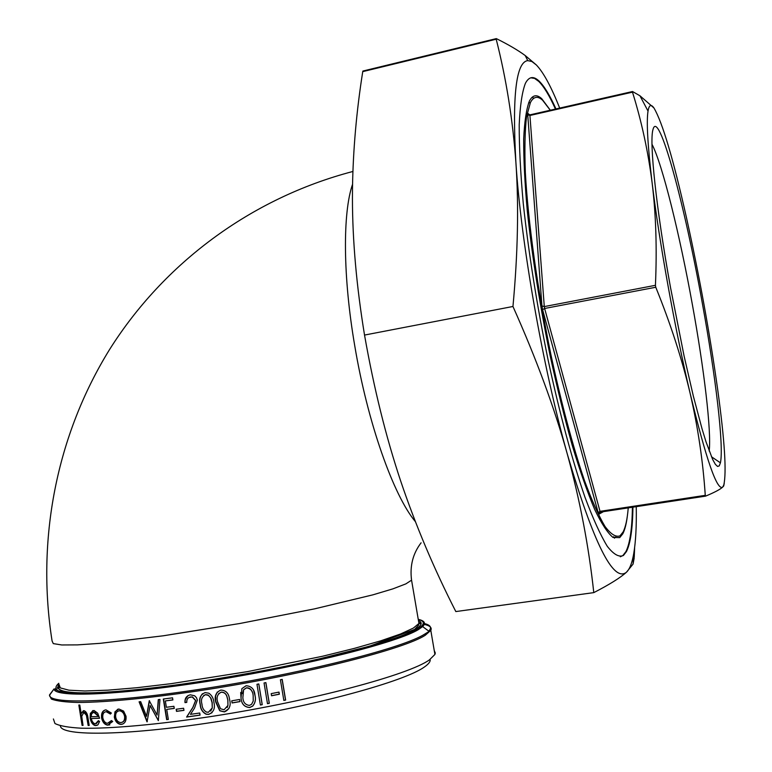 <?xml version="1.0" encoding="UTF-8"?>
<svg xmlns="http://www.w3.org/2000/svg" width="772" height="772" viewBox="0 0 772 772"><rect width="100%" height="100%" fill="white"/><g stroke="black" fill="none" stroke-linecap="round" stroke-linejoin="round"><path stroke-width="1.16" d="M632.934 507.175C632.644 528.646 630.483 543.44 626.449 551.546L623.458 555.444C619.028 557.49 613.643 554.441 607.294 546.315C600.452 535.092 592.992 518.678 584.915 497.062C572.534 461.202 559.69 413.686 548.207 360.466C536.916 305.239 528.608 252.898 523.262 203.461C520.502 172.938 519.151 146.699 519.209 124.746C520.067 105.706 522.123 91.897 525.394 83.328C528.994 76.457 533.616 75.762 539.261 81.253C544.395 86.339 549.963 95.564 555.965 108.939M620.321 556.776L622.898 555.522L625.899 551.623C629.942 543.527 632.114 528.733 632.403 507.252M555.444 109.064C549.442 95.689 543.864 86.464 538.711 81.388L534.562 78.397L530.76 77.798M550.33 110.222L541.799 98.768C536.772 94.126 532.641 94.888 529.409 101.045C526.388 108.958 524.477 121.667 523.677 139.192C523.609 159.37 524.825 183.456 527.344 211.451C532.207 256.758 539.792 304.776 550.098 355.506C557.172 388.017 564.583 418.096 572.341 445.762C580.09 471.325 587.55 492.584 594.71 509.539C601.552 523.715 607.641 533.008 612.987 537.437L619.713 537.621L622.801 533.78C624.895 529.766 626.43 523.648 627.433 515.435M614.464 538.181L615.902 536.723M612.814 537.331L613.827 536.762M550.272 110.242L542.639 100.273C537.669 95.709 533.587 96.471 530.403 102.56L526.514 116.9C524.892 130.95 524.506 149.488 525.336 172.503C528.067 221.796 537.466 289.403 550.967 354.927C561.379 403.486 573.056 447.075 584.375 480.271C591.777 500.352 598.638 515.725 604.958 526.388C610.835 534.234 615.844 537.399 619.984 535.855L623.062 532.033C625.609 527.083 627.327 519.035 628.234 507.879M652.002 144.296C662.395 164.137 679.842 235.006 692.445 304.979C704.074 368.833 711.504 430.795 709.198 451.06M702.404 303.647C684.803 205.13 658.458 107.26 652.967 129.628C649.184 141.816 656.2 208.758 670.521 287.541L684.04 355.786L693.352 396.161L702.057 428.894L705.984 441.729L712.681 459.504L715.354 464.319L717.555 466.433L719.243 465.892L720.421 462.814C724.039 446.332 715.634 376.128 702.404 303.647M60.38 725.825C60.496 736.826 129.609 735.784 222.925 720.73C316.173 705.772 404.856 681.29 424.465 666.95C428.17 664.364 430.1 662.096 430.236 660.137M434.24 650.468L435.292 653.006L434.916 654.444L429.464 659.848C409.102 674.699 312.235 700.822 213.255 716.184C158.135 724.618 109.962 728.884 81.176 728.199C68.38 727.485 59.637 725.921 54.947 723.509L53.403 718.964M705.386 495.971L705.27 495.344C702.993 461.173 697.927 427.109 690.091 393.16C682.081 359.279 670.646 323.979 655.775 287.252L655.428 285.312C657.049 248.613 655.968 214.568 652.166 183.176C648.181 151.766 641.619 121.426 632.49 92.157L632.529 91.53L639.959 95.786L653.923 107.935C651.037 103.882 649.078 104.934 648.026 111.081C646.328 121.86 647.718 145.889 652.166 183.176C659.24 241.925 675.046 329.538 690.091 393.16C706.148 459.379 716.985 490.722 722.602 487.171C720.025 489.496 714.351 492.488 705.569 496.135L705.386 495.971M496.164 38.697L496.367 38.629C508.246 44.525 517.858 50.151 525.192 55.526L536.366 64.973L531.879 61.519L527.758 60.621C516.072 62.011 512.125 96.008 515.908 162.612C512.811 119.814 506.239 78.676 496.203 39.208L496.164 38.697L362.908 71.043L362.743 71.632C356.519 110.898 353.093 149.71 352.495 188.078L352.437 198.443C352.476 240.565 356.51 286.103 364.529 335.067C373.947 388.461 386.029 437.203 400.764 481.274C415.693 525.481 434.047 568.916 455.827 611.569L593.784 592.626C588.795 546.393 579.975 500.198 567.304 454.052C593.61 543.363 613.315 582.763 626.439 572.245C620.418 577.707 609.533 584.5 593.784 592.626M278.991 692.098L279.348 694.221L271.561 695.755L271.204 693.632L278.991 692.098M265.886 682.622L269.312 703.321L267.479 703.678L264.053 682.969L265.886 682.622M258.813 683.953L262.239 704.672L260.396 705.019L256.97 684.301L258.813 683.953M246.104 685.739C251.547 686.125 254.509 689.328 255.001 695.35C256.043 699.422 255.281 703.002 252.705 706.11L249.694 707.538C244.309 707.113 241.414 703.89 241.018 697.869L241.887 688.624L246.104 685.739M239.648 699.471L239.995 701.603L232.082 702.964L231.725 700.831L239.648 699.471M220.792 690.091C225.607 690.274 228.444 692.928 229.323 698.052L229.67 699.828C231.137 705.666 229.371 709.7 224.372 711.909L219.779 710.79L215.745 702.115C214.191 696.315 215.87 692.31 220.792 690.091M205.12 692.59L208.884 693.217C211.904 695.398 213.583 698.467 213.912 702.404C215.369 708.252 213.632 712.247 208.691 714.389L206.114 714.225C202.428 712.276 200.45 709.034 200.17 704.518C198.626 698.728 200.276 694.752 205.12 692.59M185.01 702.626C184.653 698.39 186.428 695.784 190.317 694.819L194.66 695.784L196.445 697.656L197.343 700.088L194.515 708.107L190.452 714.351L199.716 713.019L200.064 715.142L186.592 717.063L192.846 707.413L195.577 700.522L192.296 697.019L190.568 696.952C187.837 697.589 186.573 699.403 186.776 702.385L185.01 702.626L185.261 699.654L188.011 695.601M183.611 708.242L183.958 710.365L176.499 711.369L176.151 709.256L183.611 708.242M172.542 697.83L172.88 699.943L165.343 700.918L166.366 707.268L173.912 706.303L174.26 708.416L166.713 709.381L168.344 719.436L166.655 719.639L163.317 699.017L172.542 697.83M140.687 701.652L146.535 716.329L149.266 700.706L157.092 715.065L158.279 699.644L159.968 699.432L158.347 720.623L150.115 705.531L147.027 721.849L139.085 701.816L140.687 701.652M123.588 711.089L126.039 716.252C126.425 721 124.852 723.702 121.32 724.377L120.538 724.377C117.286 723.76 115.221 721.347 114.333 717.13L114.989 711.765L118.84 708.995L123.588 711.089M110.425 714.061L106.198 711.697C103.631 712.035 102.493 714.042 102.782 717.699C103.525 721.038 105.098 722.92 107.491 723.345L111.467 720.556L112.731 721.482L107.655 725.169C104.558 724.628 102.541 722.216 101.586 717.921C101.151 713.048 102.628 710.365 105.996 709.873L111.371 713.048L110.425 714.061M99.578 721.453L97.957 724.85L95.332 725.612C92.679 724.879 90.951 722.399 90.15 718.182L90.382 713.28L94.059 710.481L97.716 713.212L99.578 718.269L91.289 718.51L92.138 721.222L93.663 723.19L95.439 723.837L98.391 720.643L99.578 721.453M79.786 705.048L81.156 713.646L84.09 710.684C86.271 711.61 87.574 714.052 87.998 718.008L89.195 725.468L88.153 725.468L86.406 715.287L83.82 712.44L81.726 716.271L83.038 725.419L82.083 725.4L78.841 705.039L79.786 705.048M282.205 679.408L285.64 700.069L283.835 700.436L280.41 679.775L282.205 679.408M634.208 557.973L633.455 558.079L634.208 557.953L633.059 564.1L626.439 572.245C629.672 569.225 632.114 562.991 633.744 553.534C635.761 541.654 636.591 526.031 636.253 506.664M634.623 547.715L634.237 557.056M559.681 108.099C551.285 86.85 543.517 72.481 536.366 64.973M724.242 483.311L723.702 485.993L722.602 487.171L723.779 485.057C726.693 472.483 724.686 440.841 717.767 390.121C709.825 333.494 699.364 275.874 686.385 217.279C673.203 158.675 662.376 122.227 653.923 107.935M533.896 98.189L532.024 97.34M512.955 306.484C517.877 253.486 518.861 205.526 515.908 162.612C521.052 243.219 542.861 367.404 567.304 454.052C554.508 408.07 536.395 358.883 512.955 306.484L364.529 335.067M282.098 679.428L285.515 700.011L283.826 700.349M81.156 713.646L83.424 710.674M89.176 725.333L88.626 725.333L86.879 715.162L84.63 712.334L83.656 712.44M83.009 725.284L79.342 705.039M82.083 725.4L82.565 725.275M97.021 725.419L95.776 725.477C93.132 724.744 91.414 722.274 90.614 718.057L90.845 713.154L92.901 710.529M99.559 718.153L91.289 718.51M96.317 723.663L98.729 720.884M98.112 716.512L91.115 716.715L91.694 713.695L93.817 712.257L98.546 716.377L94.676 712.141L93.451 712.295M110.705 713.762L107.25 711.581L105.523 711.794M109.19 723.123L111.728 720.749M109.827 724.869L108.07 725.033C104.982 724.503 102.966 722.09 102.02 717.786C101.547 713.782 102.579 711.186 105.108 710.008M122.787 724.049L120.924 724.252C117.672 723.625 115.607 721.212 114.719 717.005L115.375 711.639L117.913 709.15M122.121 722.303C124.35 721.424 125.296 719.408 124.977 716.252C124.244 713.038 122.623 711.186 120.085 710.694L118.492 710.925M115.675 717.053C116.36 720.266 117.952 722.1 120.442 722.553L121.021 722.553C123.713 722.042 124.91 719.986 124.61 716.387C123.887 713.164 122.256 711.311 119.718 710.819L119.129 710.819C116.495 711.388 115.337 713.463 115.675 717.053M146.535 716.329L149.527 700.735M157.092 715.065L158.53 699.615M158.356 720.479L150.115 705.531M147.288 721.617L139.433 701.787M172.87 699.866L165.343 700.918M174.25 708.339L166.713 709.381M168.325 719.35L166.897 719.523L163.567 698.988M183.948 710.288L176.711 711.263L176.373 709.227M200.044 715.065L186.766 716.947L193 707.306L195.721 700.416L192.45 696.913L188.86 697.531M186.766 702.298L185.193 702.52M212.049 712.681L208.807 714.293L206.24 714.119C202.553 712.141 200.575 708.908 200.305 704.421C199.195 700.252 199.929 696.672 202.515 693.69M210.688 711.089L212.271 707.924L212.184 702.588L210.997 698.313L208.17 695.041L205.651 694.617L203.673 695.514M212.271 707.924L212.088 702.684L210.602 697.82L208.604 695.447L205.535 694.713C201.868 696.527 200.681 699.702 201.975 704.238C202.139 707.827 203.654 710.443 206.5 712.083L208.401 712.257L212.175 708.02M228.908 708.599L224.43 711.813L219.866 710.694L215.706 701.179L215.562 696.083L217.25 692.04M227.209 707.528L227.952 705.386L227.875 700.04L226.92 696.354C225.984 693.546 224.102 692.137 221.265 692.127L218.563 693.748M227.952 705.386L227.817 700.127L226.871 696.441C225.935 693.632 224.044 692.223 221.207 692.214C217.492 694.076 216.276 697.28 217.579 701.806L220.512 708.735L224.083 709.767L227.904 705.473M239.986 701.516L232.121 702.877L231.783 700.831M253.563 690.264L254.963 695.283C256.005 699.355 255.242 702.935 252.676 706.033L249.684 707.461C244.299 707.007 241.414 703.784 241.028 697.792L240.681 692.494M252.193 691.992C251.267 689.155 249.366 687.755 246.5 687.784L243.614 689.695L242.514 693.613M249.414 705.405L251.595 704.296L253.235 701.034L253.158 695.678C252.849 691.008 250.639 688.402 246.519 687.852L243.605 689.772L242.862 697.541C243.064 702.25 245.255 704.865 249.414 705.405M258.774 683.963L262.181 704.604L260.386 704.942M265.819 682.631L269.235 703.253L267.469 703.591M278.895 692.117L279.232 694.163L271.541 695.678M411.293 577.929L411.563 580.168L405.869 583.873L392.948 588.843L373.001 594.816L314.58 608.857L239.851 623.496L163.317 635.79L100.235 643.327L77.461 644.89L61.712 644.958L53.278 643.607L52.081 640.972C36.12 540.149 56.308 435.572 109.643 349.407C163.616 263.754 250.437 198.346 352.891 171.471M705.27 495.344L600.018 511.344L600.394 512.106L599.226 512.83L598.927 514.171L603.434 511.653M529.698 114.893L528 113.494L528.723 114.603L530.007 114.845L529.92 115.472L527.739 114.758L541.944 305.934L544.289 306.59L544.627 308.482L542.61 309.726L598.155 512.627L600.018 511.344L544.627 308.482L655.775 287.252M529.467 114.893L528.067 113.745L529.949 114.854L632.413 91.559L530.046 114.835M655.428 285.312L544.289 306.59L529.92 115.472L632.49 92.157M352.553 184.296C342.633 212.715 342.874 276.81 354.744 345.769C367.626 422.844 393.527 495.624 415.384 521.65M418.414 620.312L418.945 623.448L413.396 628.061L400.62 633.966L380.799 640.818L354.445 648.355L322.513 656.258L247.783 671.572L171.095 683.674L136.914 687.717L107.752 690.178L84.823 690.988L68.911 690.187L60.322 687.91L58.971 684.33M58.817 684.668C56.684 687.678 58.489 690.004 64.24 691.654L78.532 692.976C103.737 693.449 148.784 689.299 201.888 681.28C297.432 666.699 394.637 642.401 415.23 629.469C421.869 625.465 422.94 622.493 418.443 620.534M418.25 619.376C425.247 621.277 424.947 624.548 417.353 629.18C409.623 633.243 397.763 637.855 381.764 643.018C363.525 648.422 342.092 654 317.495 659.751C277.881 668.542 236.83 676.195 194.322 682.728C153.58 688.634 118.087 692.301 92.331 693.381C77.055 693.632 66.025 692.976 59.261 691.413C54.995 689.386 54.841 686.675 58.807 683.288M423.297 623.303C430.487 624.847 432.301 627.443 428.74 631.1L422.631 626.584L417.97 629.228C398.101 640.992 316.896 662.415 227.518 677.469C177.464 685.826 130.786 691.451 98.613 693.169C75.714 693.98 62.474 693.719 54.04 688.923C53.808 698.062 122.69 695.215 216.141 680.007C309.524 664.895 398.613 641.986 418.54 629.508L422.631 626.584C426.086 623.207 424.619 620.794 418.241 619.337M418.791 622.55L421.097 622.888M49.456 695.128L51.338 699.017C56.24 700.995 65.157 702.144 78.069 702.472C107.086 702.395 155.22 697.618 210.109 689.068C308.626 673.531 404.76 648.721 425.266 635.259L430.805 630.367L424.61 634.169C404.46 647.254 312.728 671.129 216.334 686.713C119.863 702.385 49.022 704.971 49.543 695.234L53.085 690.255M434.916 654.444L430.805 630.367C432.204 627.482 429.628 625.407 423.085 624.133M421.145 623.786L418.935 623.486M59.598 687.398L57.533 688.479M55.738 689.502L54.648 690.178M51.454 692.552L49.62 695.118M54.194 689.473L55.266 688.788M57.282 687.601L58.971 686.694M362.743 71.632L496.203 39.208M598.155 512.627L598.927 514.171M541.944 305.934L542.61 309.726M528 113.494L527.739 114.758M600.394 512.106L705.521 496.145M58.643 685.787L58.585 686.028C53.828 695.833 103.091 694.916 180.301 684.417C226.061 677.884 270.847 669.758 314.648 660.06L369.527 646.212L414.622 629.431L418.607 625.127L418.945 623.448L411.563 580.168C409.72 566.001 412.904 553.553 421.097 542.812M625.899 551.623L626.449 551.546M621.894 533.915L622.801 533.78M528.55 102.985L530.403 102.56M362.908 71.043L496.184 38.648M49.582 694.848L54.04 688.923M633.744 553.534L633.059 564.1M527.758 60.621L525.192 55.526M648.026 111.081L639.959 95.786M389.127 641.436L389.011 640.721M434.79 653.71L435.292 653.006M711.456 456.763L720.421 462.814M723.779 485.057L723.702 485.993"/></g></svg>
